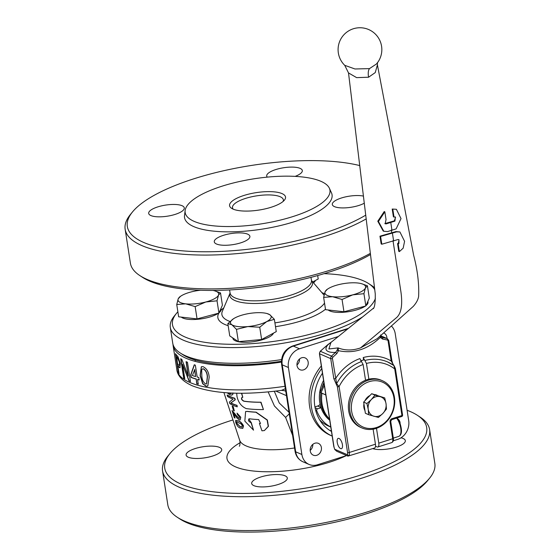 <?xml version="1.0" encoding="UTF-8"?>
<svg xmlns="http://www.w3.org/2000/svg" width="560" height="560" viewBox="0 0 560 560"><rect width="100%" height="100%" fill="white"/><g stroke="black" fill="none" stroke-linecap="round" stroke-linejoin="round"><path stroke-width="0.84" d="M297.031 365.589A6.433 5.481 113.4 0 0 300.034 369.733A6.433 5.481 113.4 0 0 305.935 368.431A6.433 5.481 113.4 0 0 308.161 362.068A6.433 5.481 113.4 0 0 305.158 357.924A6.433 5.481 113.4 0 0 299.257 359.226A6.433 5.481 113.4 0 0 297.031 365.589M296.968 364.959A6.433 5.481 113.4 0 0 299.565 358.953M386.918 338.457A6.433 5.481 113.4 0 0 386.848 337.169A6.433 5.481 113.4 0 0 383.838 333.032A6.433 5.481 113.4 0 0 383.649 332.948M400.127 423.101A6.433 5.481 113.4 0 0 400.071 422.611A6.433 5.481 113.4 0 0 398.125 419.097M310.261 451.031A6.433 5.481 113.4 0 0 313.264 455.168A6.433 5.481 113.4 0 0 319.165 453.873A6.433 5.481 113.4 0 0 321.384 447.51A6.433 5.481 113.4 0 0 318.381 443.366A6.433 5.481 113.4 0 0 312.487 444.668A6.433 5.481 113.4 0 0 310.261 451.031M310.191 450.394A6.433 5.481 113.4 0 0 312.795 444.388M372.722 448.609A18.018 5.614 -8.8 0 0 393.12 447.993A18.018 5.614 -8.8 0 0 405.328 440.629A18.018 5.614 -8.8 0 0 403.109 438.459A18.018 5.614 -8.8 0 0 401.023 437.801M219.478 447.37A18.018 5.614 -8.8 0 0 199.01 447.524A18.018 5.614 -8.8 0 0 186.095 455.056A18.018 5.614 -8.8 0 0 188.321 457.226A18.018 5.614 -8.8 0 0 208.782 457.072A18.018 5.614 -8.8 0 0 221.704 449.54A18.018 5.614 -8.8 0 0 219.478 447.37M285.075 475.804A18.018 5.614 -8.8 0 0 264.614 475.958A18.018 5.614 -8.8 0 0 251.692 483.49A18.018 5.614 -8.8 0 0 253.918 485.667A18.018 5.614 -8.8 0 0 274.386 485.513A18.018 5.614 -8.8 0 0 287.301 477.981A18.018 5.614 -8.8 0 0 285.075 475.804M322.455 373.226A41.174 35.077 113.4 0 0 331.464 431.424M329.847 430.465A41.174 35.077 113.4 0 0 331.366 430.808M242.018 427.007L240.002 426.531L236.712 423.059L236.579 422.065M235.592 420.588L238.042 420.952C239.876 421.274 241.633 422.947 243.313 425.964L242.795 428.4L240.226 428.022C238.588 427.658 237.118 425.887 235.823 422.702L235.592 420.588L236.075 420.329M239.778 426.601L241.913 427.056L242.27 425.635L241.206 423.962L236.593 421.806L236.488 423.129L240.002 426.531M235.186 414.393L238.994 418.376L239.54 417.004L237.398 414.498L237.055 413.112L240.583 417.347L240.135 419.944L239.232 419.867L237.195 418.271L233.366 412.846L235.018 418.082A59.01 18.396 171.2 0 1 234.262 417.606L232.022 410.515L236.593 416.367L239.281 418.495M233.121 405.349A61.488 19.166 171.2 0 1 229.831 403.606L229.355 402.094L233.051 399.105A62.741 19.558 171.2 0 1 230.888 398.258A62.741 19.558 171.2 0 1 227.584 396.515L227.136 395.101A62.993 19.635 -8.8 0 0 230.44 396.837A62.993 19.635 -8.8 0 0 234.563 398.314L235.039 399.826L230.755 403.004A61.74 19.243 -8.8 0 0 232.673 403.928A61.74 19.243 -8.8 0 0 236.803 405.405L237.251 406.826A61.488 19.166 171.2 0 1 233.121 405.349M231.084 393.708L228.739 392.924M232.757 393.001L232.631 394.408L231.805 395.157L229.824 394.884L227.262 392.833M228.389 392.903L229.656 393.421M321.328 365.953A45.038 38.36 113.4 0 0 309.603 406.427A45.038 38.36 113.4 0 0 330.638 435.421L332.185 436.093A45.038 38.36 113.4 0 1 311.458 407.225A45.038 38.36 113.4 0 1 321.727 368.557M407.085 410.27A132.538 41.314 171.2 0 1 410.326 411.572A132.538 41.314 171.2 0 1 417.368 415.296A132.538 41.314 171.2 0 1 352.142 477.666A132.538 41.314 171.2 0 1 181.097 484.113A132.538 41.314 171.2 0 1 169.911 453.6A132.538 41.314 171.2 0 1 232.953 419.93M417.368 415.296L420.105 417.081A135.114 42.119 171.2 0 1 429.611 429.59A135.114 42.119 171.2 0 1 332.738 486.087A135.114 42.119 171.2 0 1 179.242 487.228A135.114 42.119 171.2 0 1 162.568 470.932A135.114 42.119 171.2 0 1 167.839 456.134L169.911 453.6M429.611 429.59L434.847 463.421A135.114 42.119 171.2 0 1 429.569 478.219A135.114 42.119 171.2 0 1 316.085 524.342A135.114 42.119 171.2 0 1 184.485 521.066A135.114 42.119 171.2 0 1 177.303 517.272A135.114 42.119 171.2 0 1 167.804 504.763L162.568 470.932M429.569 478.219L427.504 480.746A132.538 41.314 171.2 0 1 316.176 525.994A132.538 41.314 171.2 0 1 187.082 522.774A132.538 41.314 171.2 0 1 180.04 519.057L177.303 517.272M196 379.071A105.518 32.893 171.2 0 1 191.058 377.412L190.68 374.934L194.236 364.833A105.518 32.893 171.2 0 0 195.342 365.141L197.183 377.041A105.518 32.893 171.2 0 0 198.807 377.461L199.192 379.939A105.518 32.893 171.2 0 1 197.568 379.519L198.296 384.223A105.518 32.893 171.2 0 1 196.728 383.782L196.203 378.994A105.259 32.809 171.2 0 1 191.275 377.335L190.897 374.857L194.439 364.756M202.993 366.646C206.717 368.424 208.789 371.959 209.195 377.237L207.788 386.085L206.024 386.232L202.643 383.733L200.116 375.522L201.327 366.751L202.993 366.646M281.4 362.089A105.518 32.893 171.2 0 1 186.13 358.302A105.518 32.893 171.2 0 1 173.11 345.576A105.518 32.893 171.2 0 1 172.991 344.351M188.3 376.082L181.839 359.443A105.518 32.893 171.2 0 1 180.698 358.708L183.687 378.042A105.518 32.893 171.2 0 0 184.772 378.735L182.539 364.308L188.986 380.947A105.518 32.893 171.2 0 0 189.686 381.262A105.518 32.893 171.2 0 0 190.456 381.591L187.467 362.257A105.518 32.893 171.2 0 1 186.697 361.928A105.518 32.893 171.2 0 1 186.067 361.655L188.3 376.082L186.319 361.767M178.458 373.023A105.518 32.893 171.2 0 0 179.046 373.835L177.821 365.904A105.518 32.893 171.2 0 0 179.025 367.283L179.977 367.78L180.285 363.349L178.017 356.769L177.156 355.775A105.518 32.893 171.2 0 1 175.469 353.689L178.458 373.023L175.798 354.165M285.005 386.274A105.518 32.893 171.2 0 1 189.875 382.473A105.518 32.893 171.2 0 1 176.848 369.74C177.268 374.269 180.985 380.744 192.276 385.784C213.171 393.869 242.893 395.395 281.463 390.369L285.376 388.696M242.795 428.393L243.537 425.894C241.843 422.863 240.086 421.197 238.259 420.882L235.816 420.518M235.018 418.082L233.59 412.776M235.403 414.323L232.022 410.515M237.251 406.826L237.027 405.335A61.74 19.243 171.2 0 1 232.897 403.858A61.74 19.243 171.2 0 1 230.979 402.934L235.263 399.756L234.78 398.244A62.993 19.635 171.2 0 1 230.664 396.767A62.993 19.635 171.2 0 1 227.36 395.031L227.136 395.101M234.311 410.907L233.191 406.581A61.208 19.082 171.2 0 1 232.393 406.189L232.169 406.259A61.208 19.082 -8.8 0 0 232.974 406.651L234.311 410.907A60.452 18.844 171.2 0 1 233.513 410.515L232.169 406.259M292.593 435.288L285.607 417.431L274.442 406L268.156 391.93M231.805 395.157L232.855 394.338L232.981 392.931M240.135 419.944L240.807 417.277L237.055 413.112M253.519 430.157L244.832 421.12L245.609 411.53L247.149 411.432A61.005 19.012 -8.8 0 0 255.878 412.223L267.141 420.084L268.233 426.363L264.397 430.556L261.947 430.815L259.42 423.472L260.47 423.409L258.685 419.573A59.696 18.606 171.2 0 1 249.55 418.803C247.758 420.042 248.276 421.372 251.097 422.779L253.519 430.157L251.321 422.709L248.78 419.062M264.397 430.556L268.45 426.3L267.358 420.007L256.102 412.153A61.005 19.012 171.2 0 1 247.373 411.362L245.609 411.53M260.575 423.374L259.42 423.472M241.472 393.267L242.795 397.32L241.717 393.267M242.795 397.32L242.095 397.271C240.912 398.657 241.493 399.98 243.824 401.226A62.811 19.579 -8.8 0 0 260.785 402.276L263.431 409.57L261.009 402.206A62.811 19.579 171.2 0 1 244.048 401.156C241.717 399.917 241.143 398.594 242.319 397.201M393.295 440.783L397.593 439.418A15.442 13.153 113.4 0 0 408.702 420.693L395.234 333.697A15.442 13.153 113.4 0 0 391.433 326.053M338.317 336.504L299.516 348.782A15.442 13.153 113.4 0 0 288.407 367.507L301.875 454.503A15.442 13.153 113.4 0 0 309.085 464.443A15.442 13.153 113.4 0 0 317.471 464.772L346.626 455.546M274.316 391.279L279.244 402.99L289.03 412.314M263.431 409.57A61.502 19.173 171.2 0 1 246.225 408.597C241.297 406.413 238.21 402.318 236.964 396.305L236.698 393.218M249.55 418.803L248.983 418.838M229.432 393.491L230.972 393.75M180.089 367.731L179.27 367.227A105.259 32.809 171.2 0 1 178.066 365.855L177.821 365.904M178.969 373.352A105.259 32.809 171.2 0 1 178.71 372.974M178.906 364.973C179.683 365.848 179.921 365.071 179.627 362.628L177.814 358.022A105.259 32.809 171.2 0 1 176.645 356.685L177.471 363.678A105.518 32.893 171.2 0 0 178.654 365.029L179.354 365.288M179.627 362.628L177.569 358.078A105.518 32.893 171.2 0 1 176.4 356.734M178.654 365.029C179.438 365.911 179.683 365.127 179.382 362.684M190.435 381.416A105.259 32.809 171.2 0 1 189.21 380.884L182.539 364.308M184.737 378.504A105.259 32.809 171.2 0 1 183.925 377.979L180.971 358.89M199.171 379.806A105.259 32.809 171.2 0 1 197.771 379.442L197.568 379.519M198.275 384.09A105.259 32.809 171.2 0 1 196.931 383.705L196.203 378.994M195.615 376.593L194.74 369.551L192.395 375.557A105.518 32.893 171.2 0 0 195.615 376.593L194.537 369.628M207.872 386.043L206.206 386.148L202.832 383.656L200.305 375.445L201.425 366.716M206.626 383.866L207.466 376.845C207.312 373.1 205.989 370.419 203.504 368.795L202.538 368.907M207.466 376.845L207.284 376.929C207.137 373.184 205.814 370.503 203.315 368.872L202.44 368.942L201.663 369.831L201.838 375.9C201.992 379.666 203.273 382.368 205.681 383.999L206.542 383.915L207.284 376.929M285.803 391.447A10.297 8.771 113.4 0 0 284.445 390.684A10.297 8.771 113.4 0 0 284.438 390.677L281.456 390.369M289.268 413.819L285.607 417.431M363.489 196.119A18.018 5.614 -8.8 0 0 343.42 197.407A18.018 5.614 -8.8 0 0 332.311 204.491A18.018 5.614 -8.8 0 0 334.537 206.661A18.018 5.614 -8.8 0 0 364.343 203.168M247.667 234.15A18.018 5.614 -8.8 0 0 227.199 234.304A18.018 5.614 -8.8 0 0 214.284 241.836A18.018 5.614 -8.8 0 0 216.51 244.013A18.018 5.614 -8.8 0 0 236.978 243.859A18.018 5.614 -8.8 0 0 249.893 236.327A18.018 5.614 -8.8 0 0 247.667 234.15M182.07 205.716A18.018 5.614 -8.8 0 0 161.602 205.863A18.018 5.614 -8.8 0 0 148.687 213.402A18.018 5.614 -8.8 0 0 150.906 215.572A18.018 5.614 -8.8 0 0 171.374 215.418A18.018 5.614 -8.8 0 0 184.289 207.886A18.018 5.614 -8.8 0 0 182.07 205.716M295.12 176.379A18.018 5.614 -8.8 0 0 302.316 170.541A18.018 5.614 -8.8 0 0 300.097 168.364A18.018 5.614 -8.8 0 0 279.629 168.518A18.018 5.614 -8.8 0 0 266.714 176.05A18.018 5.614 -8.8 0 0 267.267 177.128M370.552 254.499A132.538 41.314 171.2 0 1 149.674 281.12A132.538 41.314 171.2 0 1 142.632 277.403L139.895 275.618A135.114 42.119 171.2 0 1 130.389 263.109L125.153 229.271A135.114 42.119 171.2 0 1 130.431 214.473L132.496 211.946A132.538 41.314 171.2 0 1 232.267 168.889A132.538 41.314 171.2 0 1 359.793 165.592M370.412 253.316A135.114 42.119 171.2 0 1 147.07 279.405A135.114 42.119 171.2 0 1 139.895 275.618M366.247 218.876A135.114 42.119 171.2 0 1 141.834 245.574A135.114 42.119 171.2 0 1 125.153 229.271M365.792 215.117A132.538 41.314 171.2 0 1 143.689 242.459A132.538 41.314 171.2 0 1 132.496 211.946M320.901 181.307A73.255 22.834 171.2 0 1 329.357 188.209A73.255 22.834 171.2 0 1 280.476 220.052A73.255 22.834 171.2 0 1 194.208 221.403A73.255 22.834 171.2 0 1 185.136 210.532A73.255 22.834 171.2 0 1 240.765 181.244A73.255 22.834 171.2 0 1 320.901 181.307M329.357 188.209L331.457 192.794A74.634 23.261 171.2 0 1 281.652 225.239A74.634 23.261 171.2 0 1 193.76 226.611A74.634 23.261 171.2 0 1 184.52 215.537L185.136 210.532M233.072 209.104A28.308 8.827 171.2 0 1 231.567 208.306A28.308 8.827 171.2 0 1 245.504 194.985A28.308 8.827 171.2 0 1 282.037 193.606A28.308 8.827 171.2 0 1 284.424 200.123A28.308 8.827 171.2 0 1 260.645 209.79A28.308 8.827 171.2 0 1 233.072 209.104M233.205 209.16A25.739 8.022 171.2 0 1 232.498 207.711A25.739 8.022 171.2 0 1 250.943 196.945A25.739 8.022 171.2 0 1 280.182 196.728A25.739 8.022 171.2 0 1 283.36 199.836A25.739 8.022 171.2 0 1 283.122 201.432M281.407 361.277A102.942 32.088 171.2 0 1 188.356 357.602A102.942 32.088 171.2 0 1 182.889 354.711L180.152 352.926A105.518 32.893 171.2 0 1 172.732 343.154L170.303 327.453A105.518 32.893 171.2 0 1 174.419 315.896L176.491 313.362A102.942 32.088 171.2 0 1 177.87 311.794M281.547 359.597A105.518 32.893 171.2 0 1 185.759 355.887A105.518 32.893 171.2 0 1 180.152 352.926M324.142 273.658A102.942 32.088 171.2 0 1 363.223 280.721A102.942 32.088 171.2 0 1 368.69 283.612L371.427 285.397A105.518 32.893 171.2 0 1 374.577 287.826M362.726 316.827A105.518 32.893 171.2 0 1 183.33 340.179A105.518 32.893 171.2 0 1 170.303 327.453M368.69 283.612A102.942 32.088 171.2 0 1 374.829 289.849M375.396 298.445A102.942 32.088 171.2 0 1 294.14 337.918A102.942 32.088 171.2 0 1 185.178 337.057A102.942 32.088 171.2 0 1 176.491 313.362M214.739 290.85A102.942 32.088 171.2 0 1 215.95 290.409M321.034 407.743L317.562 408.842A1.288 1.099 113.4 0 0 316.701 410.641A37.317 31.787 113.4 0 0 330.778 427.007M319.627 419.818A37.317 31.787 113.4 0 0 328.636 426.139L330.785 427.07M320.936 407.456L317.653 406.028L314.916 406.896M317.653 406.028A5.145 4.382 113.4 0 0 320.089 404.327M329.623 419.531A32.06 27.307 -66.6 0 1 322.049 407.617A32.06 27.307 -66.6 0 1 320.929 392.742A32.06 27.307 113.4 0 0 329.623 419.531M321.909 388.122A32.06 27.307 -66.6 0 1 323.911 382.641A32.06 27.307 113.4 0 0 322.917 385.035A32.06 27.307 113.4 0 0 321.909 388.122M329.546 419.034A32.172 27.405 -66.6 0 1 323.071 408.142A32.172 27.405 -66.6 0 1 321.951 393.204M323.561 380.38A32.172 27.405 113.4 0 0 321.72 384.517A32.172 27.405 113.4 0 0 329.728 420.203M324.03 383.418L320.012 392.322L325.822 394.975M324.331 385.371L321.006 392.749L325.815 394.954M321.006 392.749L320.012 392.322M392.819 209.307L394.023 217.07L395.416 216.972L394.926 221.123L386.134 223.902L385.133 223.762L386.043 219.597L384.839 211.827L378.427 221.487L383.817 231.287L387.597 231.574L396.13 228.879L401.023 218.603L396.389 209.293L392.196 209.034L396.389 209.293M398.174 243.845L399.378 251.615L403.158 248.185L404.579 241.332L399.917 231.952L396.592 231.854L380.59 236.46L381.808 244.223L397.789 239.603L398.937 239.631L398.916 243.523L398.174 243.845L397.551 243.579L398.3 243.257L399.007 239.967M377.426 62.545L377.419 64.911L375.242 72.597L368.585 77.217L356.643 77.637L348.509 72.926L375.256 293.902C375.389 302.204 374.752 307.132 373.331 308.686M369.488 68.614L376.467 63.973A21.875 21.875 0 0 0 356.615 28A21.875 21.875 0 0 0 344.743 65.331L354.97 68.978L369.488 68.614A12.866 5.628 70.2 0 0 368.585 77.217M340.606 448.602A5.404 2.275 72.4 0 1 337.4 443.303A5.404 2.275 72.4 0 1 338.184 438.375A5.404 2.275 72.4 0 1 339.031 438.452A5.404 2.275 72.4 0 1 342.237 443.751A5.404 2.275 72.4 0 1 341.446 448.679A5.404 2.275 72.4 0 1 340.606 448.602M384.839 223.601L394.303 220.857L395.535 217.385M394.023 217.07L393.4 216.804L392.196 209.034M381.808 244.223L381.171 243.943L379.953 236.187L395.969 231.588L399.917 231.952M399.378 251.615L398.755 251.342L397.551 243.579M373.723 307.958L330.925 342.461L328.881 348.971L338.072 347.9C345.177 350.658 352.667 350.658 360.556 347.893L377.181 338.688L413.28 306.39C416.339 302.96 418.117 299.635 418.621 296.422C419.209 283.899 417.543 270.158 413.623 255.199L377.419 64.911M383.817 231.287L383.194 231.014L377.79 221.214L384.216 211.561L384.839 211.827M332.059 341.544L328.013 344.694A66.913 56.994 113.4 0 0 320.411 351.309L331.541 356.132A66.913 56.994 -66.6 0 1 335.587 352.373C329.917 352.807 322.259 351.246 328.013 344.694A1.288 0.371 -126.9 0 0 327.789 344.68L320.194 351.288L319.424 353.64L333.795 446.509L334.768 449.519A1.288 0.434 152.9 0 0 334.943 449.624M333.816 378.665L330.715 358.624L319.578 353.794L333.956 446.67A3.857 1.624 -107.6 0 0 334.803 449.288L336.728 451.255L347.942 456.12L347.466 454.776A3.857 1.624 -107.6 0 0 347.564 452.564L337.365 386.666L333.816 378.665A1.288 0.399 -8.8 0 0 335.545 378.581A47.614 40.558 -66.6 0 1 359.884 358.589L363.104 364.504L365.54 380.233M368.879 379.183L366.443 363.447L363.223 357.539A47.614 40.558 -66.6 0 1 391.188 360.976L388.08 340.928A1.288 1.099 113.4 0 0 387.338 340.053A65.625 55.902 113.4 0 0 382.655 339.108L380.282 337.442C367.542 349.489 353.605 353.892 338.485 350.672L336.826 353.605A65.625 55.902 113.4 0 0 332.857 357.294A1.288 1.099 113.4 0 0 332.444 358.54L336.63 383.67L339.094 386.582L349.293 452.48L375.445 444.206A5.145 2.17 72.4 0 1 374.521 448.042L347.949 456.12M360.745 360.836A45.038 38.36 -66.6 0 1 363.594 359.954L363.223 357.539M373.121 429.198L375.445 444.206M375.522 446.243L377.055 446.908A5.145 2.17 -107.6 0 0 377.86 446.985A5.145 2.17 -107.6 0 0 378.784 443.149L376.488 428.316M380.758 336.497L382.312 337.589A1.288 0.658 98.6 0 1 382.655 339.108M336.728 451.255L334.768 449.519A1.288 0.434 152.9 0 1 334.803 449.288L347.466 454.776A1.288 1.029 20.7 0 0 349.167 455.434L348.684 455.889M380.989 336.854L382.312 337.589A66.913 56.994 -66.6 0 1 387.093 338.555L380.555 335.727M380.709 334.901L380.786 336.546A1.288 0.56 151.2 0 1 380.793 336.56L380.793 336.56A1.288 0.56 151.2 0 1 380.282 337.442L380.233 335.979M338.072 347.9L338.485 350.672L336.987 350.399L338.072 347.9M336.826 353.605L335.587 352.373L336.987 350.399M395.227 368.354A1.288 0.399 171.2 0 1 395.388 368.508A1.288 0.399 171.2 0 1 394.73 368.977L393.904 365.547L391.188 360.976A1.288 0.399 171.2 0 0 391.839 360.507L388.738 340.466A1.288 0.399 171.2 0 1 388.08 340.928M387.618 361.949L393.904 365.547A45.038 38.36 -66.6 0 0 387.618 361.949A45.038 38.36 -66.6 0 0 364.833 360.493M380.59 236.46L379.953 236.187M386.134 223.902L385.511 223.629M391.678 360.353A1.288 0.399 171.2 0 1 391.839 360.507C392.763 363.895 393.4 365.54 393.757 365.456M394.044 365.624L395.388 368.508L402.591 415.079A1.288 0.399 171.2 0 1 401.94 415.541L394.73 368.977A42.462 36.169 113.4 0 0 366.443 363.447M337.365 386.666A1.288 0.399 -8.8 0 0 339.094 386.582A42.462 36.169 113.4 0 1 363.104 364.504M349.923 411.383A25.739 21.924 -66.6 0 1 358.82 385.931A25.739 21.924 -66.6 0 1 382.417 380.73A25.739 21.924 -66.6 0 1 394.436 397.299A25.739 21.924 -66.6 0 1 385.532 422.751A25.739 21.924 -66.6 0 1 361.942 427.952A25.739 21.924 -66.6 0 1 349.923 411.383M361.942 427.952L360.703 427.42A25.739 21.924 -66.6 0 1 348.684 410.851A25.739 21.924 -66.6 0 1 357.588 385.392A25.739 21.924 -66.6 0 1 381.178 380.191L382.417 380.73M351.652 411.299A24.451 20.825 -66.6 0 1 369.243 381.654A24.451 20.825 -66.6 0 1 393.939 397.922A24.451 20.825 -66.6 0 1 376.348 427.567A24.451 20.825 -66.6 0 1 351.652 411.299M364.966 410.599A10.297 8.771 -66.6 0 1 363.895 407.428A10.297 8.771 -66.6 0 1 363.93 403.907M364.889 400.82A10.297 8.771 -66.6 0 1 370.02 395.458M374.808 394.597A10.297 8.771 -66.6 0 1 376.894 395.164L377.055 395.234M368.648 414.694L365.379 413.273L363.65 402.115L371.686 393.715L384.72 397.894L374.955 395.136L371.378 399.525A10.297 8.771 -66.6 0 1 380.282 396.704A10.297 8.771 113.4 0 1 386.029 403.669A10.297 8.771 -66.6 0 1 382.872 413.448A10.297 8.771 -66.6 0 1 373.968 416.269A10.297 8.771 -66.6 0 1 368.221 409.304A10.297 8.771 -66.6 0 1 371.378 399.525L366.919 403.529L368.221 409.304L368.648 414.694L378.413 417.459L382.872 413.448L386.449 409.059L386.029 403.669L384.72 397.894M363.65 402.115L366.919 403.529M371.686 393.715L374.955 395.136M273.462 333.13A20.587 6.419 171.2 0 1 269.178 337.022A20.587 6.419 171.2 0 1 246.981 342.251A20.587 6.419 171.2 0 1 232.883 338.352L232.82 337.953M233.534 318.724A20.587 6.419 -8.8 0 1 234.892 317.926A20.587 6.419 171.2 0 1 253.841 312.907A20.587 6.419 171.2 0 1 267.022 313.544A20.587 6.419 171.2 0 1 269.787 314.72A20.587 6.419 171.2 0 1 266.784 321.552L274.365 319.326L276.269 331.618L261.632 339.521L238.371 341.656L229.74 335.895L227.843 323.603L231.882 324.758L236.467 329.371L247.828 326.571A20.587 6.419 171.2 0 1 231.882 324.758A20.587 6.419 -8.8 0 1 233.534 318.724L227.843 323.603M266.784 321.552A20.587 6.419 171.2 0 1 247.828 326.571L259.728 327.229L266.784 321.552M274.365 319.326L269.787 314.72L267.022 313.544M261.632 339.521L259.728 327.229M238.371 341.656L236.467 329.371M218.379 313.25A20.587 6.419 171.2 0 1 188.076 319.298A20.587 6.419 171.2 0 1 181.314 317.107M220.969 308.483L221.095 309.302A20.587 6.419 171.2 0 1 219.107 312.704M212.982 290.437A20.587 6.419 171.2 0 1 214.543 290.794A20.587 6.419 171.2 0 1 218.505 295.134L220.507 292.915L222.411 305.207L218.939 313.096L207.998 316.001L197.057 318.899L178.64 316.806L176.743 304.514L185.682 303.835A20.587 6.419 171.2 0 1 178.206 298.844A20.587 6.419 171.2 0 1 181.055 295.974A20.587 6.419 171.2 0 1 190.883 291.998A20.587 6.419 -8.8 0 1 200.557 290.234M205.828 301.98A20.587 6.419 171.2 0 1 185.682 303.835L195.153 306.607L205.828 301.98L217.035 300.811L218.505 295.134A20.587 6.419 171.2 0 1 205.828 301.98M180.215 296.625L178.206 298.844L176.743 304.514M220.507 292.915L214.543 290.794M197.057 318.899L195.153 306.607M218.939 313.096L217.035 300.811M315.406 280.504A20.587 6.419 171.2 0 1 313.509 282.842M317.681 275.548L318.213 278.985L312.739 281.939M367.871 301.35L367.997 302.176A20.587 6.419 171.2 0 1 366.016 305.578M365.281 306.117A20.587 6.419 171.2 0 1 334.978 312.172A20.587 6.419 171.2 0 1 328.216 309.981M367.409 285.789L369.313 298.081L365.841 305.97L343.959 311.766L325.549 309.673L323.645 297.388L332.584 296.709A20.587 6.419 171.2 0 1 325.115 291.711A20.587 6.419 171.2 0 1 327.957 288.848A20.587 6.419 171.2 0 1 337.792 284.865A20.587 6.419 171.2 0 1 357.938 283.017A20.587 6.419 171.2 0 1 361.445 283.668A20.587 6.419 171.2 0 1 365.407 288.008A20.587 6.419 171.2 0 1 352.73 294.854L363.937 293.685L365.407 288.008L367.409 285.789L361.676 283.731M332.584 296.709A20.587 6.419 -8.8 0 0 352.73 294.854L342.055 299.481L332.584 296.709M327.117 289.492L325.115 291.711L323.645 297.388M343.959 311.766L342.055 299.481M365.841 305.97L363.937 293.685M346.248 455.665A69.552 21.679 171.2 0 1 235.564 466.872A69.552 21.679 171.2 0 1 240.093 442.694M294.553 447.979A54.299 16.926 171.2 0 1 246.162 445.935A54.299 16.926 171.2 0 1 239.666 440.237L239.995 441.623C240.051 444.283 239.827 445.83 239.316 446.257M286.454 395.654L275.919 391.09M347.788 328.867L293.328 346.101L299.516 348.782M348.46 328.321L292.523 346.024A5.145 2.17 -107.6 0 1 293.328 346.101A15.442 13.153 113.4 0 0 282.219 364.826L288.407 367.507M295.05 451.199A5.145 1.603 -8.8 0 0 295.687 451.815A15.442 13.153 113.4 0 0 302.897 461.762C298.536 459.683 295.918 456.162 295.05 451.199L281.582 364.203A5.145 1.603 -8.8 0 0 282.219 364.826L295.687 451.815L301.875 454.503M229.985 321.496A52.556 16.38 171.2 0 1 228.375 320.859A52.556 16.38 171.2 0 1 222.355 311.304L230.076 293.062A41.867 13.048 171.2 0 0 234.927 300.538A41.867 13.048 171.2 0 0 286.041 299.313A41.867 13.048 171.2 0 0 311.479 280.469L324.072 295.183M228.165 325.689A57.015 17.773 171.2 0 1 224.896 324.492A57.015 17.773 171.2 0 1 218.862 313.117M220.997 310.338A57.015 17.773 171.2 0 1 223.818 307.832M321.902 292.649A57.015 17.773 171.2 0 1 323.505 293.286A57.015 17.773 171.2 0 1 324.429 293.713M324.527 303.086A52.556 16.38 171.2 0 1 274.918 322.875M310.989 277.361L311.451 280.371A41.174 12.838 171.2 0 1 281.932 297.584A41.174 12.838 171.2 0 1 235.151 297.934A41.174 12.838 171.2 0 1 230.069 292.964L230.132 292.929M325.479 309.232A57.015 17.773 171.2 0 1 275.506 326.669M316.701 410.641L315.623 410.172M315.077 407.764L317.562 408.842M391.965 230.272L390.768 222.523M393.624 241.003L392.427 233.247M391.811 232.981L391.349 230.006M360.556 347.893L396.802 317.401C401.324 313.068 402.696 304.549 400.925 291.851L393.008 240.73M378.784 443.149L392.693 438.746L390.075 421.834A2.576 2.191 -66.6 0 1 391.923 418.712L401.94 415.541A1.288 0.539 72.4 0 1 401.709 416.5A1.288 1.288 0 0 0 402.591 415.079A1.288 0.399 171.2 0 0 402.437 414.925M320.194 351.288L320.411 351.309A2.576 2.191 113.4 0 0 319.578 353.794A1.288 0.399 171.2 0 1 319.424 353.64M332.444 358.54A1.288 0.399 -8.8 0 1 330.715 358.624A2.576 2.191 -66.6 0 1 331.541 356.132L332.857 357.294M387.338 340.053A1.288 0.665 104.3 0 0 387.093 338.555A2.576 2.191 -66.6 0 1 387.373 338.653L380.555 335.699L380.793 336.56M336.462 384.58A1.288 1.099 -66.6 0 1 336.63 383.67A45.038 38.36 -66.6 0 1 361.494 361.55M347.564 452.564A1.288 0.399 -8.8 0 0 349.293 452.48A5.145 2.17 72.4 0 1 349.167 455.434M391.769 442.582A5.145 2.17 -107.6 0 0 392.693 438.746A1.288 0.399 -8.8 0 0 393.344 438.284C393.736 440.426 393.211 441.854 391.769 442.582L377.86 446.985M396.592 231.854L395.969 231.588M398.916 243.523L398.3 243.257M394.926 221.123L394.303 220.857M388.577 340.312A1.288 0.399 171.2 0 1 388.738 340.466L387.373 338.653M390.075 421.834A1.288 0.399 -8.8 0 0 390.726 421.365L391.699 419.671L401.709 416.5M391.923 418.712A1.288 0.539 72.4 0 1 391.699 419.671M393.323 438.116L398.762 436.394A10.941 4.606 -107.6 0 0 398.391 420.959A10.941 4.606 -107.6 0 0 396.634 418.11M173.11 345.576L176.848 369.74M239.666 440.237L223.923 392.588M302.897 461.762L309.085 464.443M281.582 364.203C280.952 355.432 284.599 349.37 292.523 346.024M229.6 289.961L230.069 292.964M344.743 65.331L348.509 72.926M393.344 438.284L390.726 421.365M332.22 341.411L327.789 344.68M398.762 436.394C402.22 434.763 402.367 429.625 399.196 420.973L397.25 417.914M244.909 365.554L244.776 364.707M270.641 363.545L270.515 362.747M195.209 360.752L195.09 360.017M181.055 295.974L179.662 296.884M327.957 288.848L326.564 289.758M361.445 283.668L362.005 283.822"/></g></svg>
